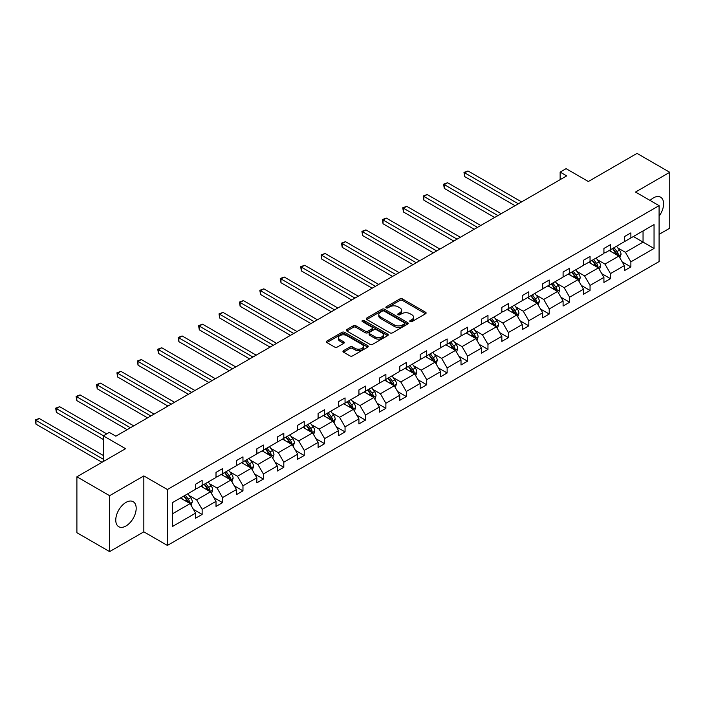 <?xml version="1.0" encoding="UTF-8"?>
<svg xmlns="http://www.w3.org/2000/svg" width="705" height="705" viewBox="0 0 705 705"><rect width="100%" height="100%" fill="white"/><g stroke="black" fill="none" stroke-linecap="round" stroke-linejoin="round"><path stroke-width="1.06" d="M410.134 321.621A1.269 0.731 0 0 0 411.931 321.621L425.582 313.734A1.815 1.049 0 0 0 426.111 312.994A1.815 1.049 0 0 0 425.582 312.253L402.458 298.902A1.815 1.049 0 0 0 399.894 298.902L386.243 306.781A1.269 0.731 0 0 0 385.864 307.301A1.269 0.731 0 0 0 386.243 307.821A1.269 0.731 0 0 0 388.041 307.821L389.803 306.807A5.816 3.358 0 0 1 398.025 306.807L399.955 307.918A5.816 3.358 0 0 1 401.656 310.288A5.816 3.358 0 0 1 399.955 312.659L398.184 313.681A1.269 0.731 0 0 0 397.814 314.201A1.269 0.731 0 0 0 398.184 314.721A1.269 0.731 0 0 0 399.982 314.721L401.753 313.699A5.816 3.358 0 0 1 409.975 313.699L411.896 314.809A5.816 3.358 0 0 1 413.606 317.188A5.816 3.358 0 0 1 411.896 319.559L410.134 320.581A1.269 0.731 0 0 0 409.764 321.101A1.269 0.731 0 0 0 410.134 321.621L410.134 320.581M125.975 525.983A14.435 8.337 120 0 0 135.404 513.266A14.435 8.337 120 0 0 133.192 501.696A14.435 8.337 120 0 0 125.975 502.409A14.435 8.337 120 0 0 116.537 515.135A14.435 8.337 120 0 0 118.757 526.697A14.435 8.337 120 0 0 125.975 525.983M659.087 216.188A14.435 8.337 120 0 0 660.611 197.188A14.435 8.337 120 0 0 653.394 197.902A14.435 8.337 120 0 0 650.08 200.449M659.087 234.36L669.75 228.208L669.75 172.293L637.029 153.399L588.349 181.511L566.097 168.662L560.14 172.099L560.14 179.66M109.61 551.601L143.838 531.843L143.838 475.928L109.61 495.685L109.61 551.601L76.898 532.707L76.898 476.791L125.578 448.688L103.327 435.84L103.327 461.528M109.61 495.685L76.898 476.791M343.494 350.676A1.815 1.049 0 0 0 342.965 351.416A1.815 1.049 0 0 0 343.494 352.156L349.98 355.902A1.815 1.049 0 0 0 352.553 355.902L367.71 347.151A1.815 1.049 0 0 0 368.239 346.411A1.815 1.049 0 0 0 367.71 345.67L344.586 332.319A1.815 1.049 0 0 0 342.022 332.319L326.856 341.07A1.815 1.049 0 0 0 326.327 341.81A1.815 1.049 0 0 0 326.856 342.551L334.699 347.071A1.815 1.049 0 0 0 337.263 347.071L343.749 343.326A1.815 1.049 0 0 0 344.287 342.586A1.815 1.049 0 0 0 343.749 341.846L339.863 339.607A4.856 2.802 0 0 1 338.444 337.616A4.856 2.802 0 0 1 341.44 335.025A4.856 2.802 0 0 1 346.737 335.633L361.965 344.428A4.856 2.802 0 0 1 363.383 346.411A4.856 2.802 0 0 1 360.387 349.001A4.856 2.802 0 0 1 355.091 348.393L352.553 346.93A1.815 1.049 0 0 0 349.98 346.93L343.494 350.676L343.494 352.156M103.327 435.84L109.284 432.403L115.831 436.183L566.688 175.88L560.14 172.099M143.838 475.928L167.393 489.526L659.087 205.649L659.087 261.564L167.393 545.441L167.393 489.526M669.75 172.293L635.522 192.051L659.087 205.649M389.935 332.839A1.815 1.049 0 0 0 392.5 332.839L407.657 324.08A1.815 1.049 0 0 0 408.195 323.339A1.815 1.049 0 0 0 407.657 322.599L384.542 309.248A1.815 1.049 0 0 0 381.969 309.248L366.812 317.999A1.815 1.049 0 0 0 366.283 318.748A1.815 1.049 0 0 0 366.812 319.488L389.935 332.839M362.89 321.894A1.269 0.731 0 0 1 364.177 322.07L364.177 320.563L387.688 334.135A1.815 1.049 0 0 1 388.217 334.875A1.815 1.049 0 0 1 387.688 335.615L372.531 344.366A1.815 1.049 0 0 1 369.958 344.366L346.834 331.015L346.834 329.535A1.815 1.049 0 0 0 346.305 330.275A1.815 1.049 0 0 0 346.834 331.015M346.834 329.535L353.32 325.789A1.815 1.049 0 0 1 355.893 325.789L365.269 331.2A1.815 1.049 0 0 0 367.843 331.2L372.143 328.715A1.815 1.049 0 0 0 372.672 327.975A1.815 1.049 0 0 0 372.143 327.235L362.379 321.603A1.269 0.731 0 0 1 362.009 321.083A1.269 0.731 0 0 1 362.793 320.405A1.269 0.731 0 0 1 364.177 320.563M172.434 502.639L195.593 489.261L195.593 484.203L202.141 480.422L202.141 485.481L216.012 477.47L216.012 472.412L222.56 468.631L222.56 473.698L236.431 465.688L236.431 460.621L242.969 456.849L242.969 461.907L256.84 453.897L256.84 448.838L263.388 445.058L263.388 450.125L277.259 442.114L277.259 437.047L283.807 433.275L283.807 438.334L297.677 430.323L297.677 425.265L304.225 421.484L304.225 426.551L318.096 418.541L318.096 413.474L324.635 409.702L324.635 414.76L338.506 406.75L338.506 401.691L345.053 397.911L345.053 402.969L358.924 394.967L358.924 389.9L365.472 386.12L365.472 391.187L379.343 383.176L379.343 378.118L385.882 374.337L385.882 379.396L399.761 371.385L399.761 366.327L406.3 362.546L406.3 367.613L420.171 359.603L420.171 354.536L426.719 350.764L426.719 355.822L440.59 347.812L440.59 342.753L447.137 338.973L447.137 344.04L461.008 336.029L461.008 330.962L467.547 327.19L467.547 332.249L481.427 324.238L481.427 319.18L487.966 315.399L487.966 320.467L501.837 312.456L501.837 307.389L508.384 303.617L508.384 308.675L522.255 300.665L522.255 295.606L528.803 291.826L528.803 296.884L542.674 288.883L542.674 283.815L549.213 280.035L549.213 285.102L563.092 277.091L563.092 272.033L569.631 268.252L569.631 273.311L583.502 265.309L583.502 260.242L590.05 256.461L590.05 261.529L603.921 253.518L603.921 248.451L610.468 244.679L610.468 249.737L624.339 241.727L624.339 236.668L630.878 232.888L630.878 237.955L654.046 224.578L654.046 248.46L630.878 261.828L630.878 266.895L624.339 270.667L624.339 265.609L610.468 273.619L610.468 278.678L603.921 282.458L603.921 277.391L590.05 285.402L590.05 290.469L583.502 294.241L583.502 289.182L569.631 297.193L569.631 302.251L563.092 306.032L563.092 300.973L549.213 308.975L549.213 314.042L542.674 317.823L542.674 312.756L528.803 320.766L528.803 325.825L522.255 329.605L522.255 324.547L508.384 332.548L508.384 337.616L501.837 341.396L501.837 336.329L487.966 344.34L487.966 349.398L481.427 353.179L481.427 348.12L467.547 356.131L467.547 361.189L461.008 364.97L461.008 359.902L447.137 367.913L447.137 372.98L440.59 376.752L440.59 371.694L426.719 379.704L426.719 384.763L420.171 388.543L420.171 383.476L406.3 391.486L406.3 396.554L399.761 400.325L399.761 395.267L385.882 403.278L385.882 408.336L379.343 412.117L379.343 407.058L365.472 415.06L365.472 420.127L358.924 423.908L358.924 418.84L345.053 426.851L345.053 431.909L338.506 435.69L338.506 430.632L324.635 438.633L324.635 443.701L318.096 447.481L318.096 442.414L304.225 450.424L304.225 455.483L297.677 459.263L297.677 454.205L283.807 462.216L283.807 467.274L277.259 471.055L277.259 465.987L263.388 473.998L263.388 479.065L256.84 482.837L256.84 477.778L242.969 485.789L242.969 490.847L236.431 494.628L236.431 489.561L222.56 497.571L222.56 502.639L216.012 506.41L216.012 501.352L202.141 509.363L202.141 514.421L195.593 518.201L195.593 513.134L172.434 526.512L172.434 502.639M200.828 486.238L210.513 491.834L196.642 499.836L189.072 495.465M196.642 499.836L202.141 509.363M210.513 491.834L216.012 501.352M195.593 488.054L196.642 488.653L202.141 485.481M221.247 474.456L230.932 480.043L217.061 488.054L209.482 483.683M217.061 488.054L222.56 497.571M230.932 480.043L236.431 489.561M216.012 476.263L217.061 476.871L222.56 473.698M241.665 462.665L251.35 468.252L237.479 476.263L229.9 471.892M237.479 476.263L242.969 485.789M251.35 468.252L256.84 477.778M236.431 464.48L237.479 465.08L242.969 461.907M262.084 450.874L271.76 456.47L257.889 464.48L250.319 460.109M257.889 464.48L263.388 473.998M271.76 456.47L277.259 465.987M256.84 452.689L257.889 453.297L263.388 450.125M282.493 439.092L292.178 444.679L278.308 452.689L270.729 448.318M278.308 452.689L283.807 462.216M292.178 444.679L297.677 454.205M277.259 440.907L278.308 441.506L283.807 438.334M302.912 427.3L312.597 432.896L298.726 440.907L291.147 436.527M298.726 440.907L304.225 450.424M312.597 432.896L318.096 442.414M297.677 429.116L298.726 429.724L304.225 426.551M323.331 415.518L333.016 421.105L319.145 429.116L311.566 424.745M319.145 429.116L324.635 438.633M333.016 421.105L338.506 430.632M318.096 417.334L319.145 417.933L324.635 414.76M343.74 403.727L353.425 409.323L339.554 417.334L331.985 412.954M339.554 417.334L345.053 426.851M353.425 409.323L358.924 418.84M338.506 405.542L339.554 406.15L345.053 402.969M364.159 391.945L373.844 397.532L359.973 405.542L352.394 401.171M359.973 405.542L365.472 415.06M373.844 397.532L379.343 407.058M358.924 393.751L359.973 394.359L365.472 391.187M384.577 380.154L394.262 385.75L380.392 393.751L372.813 389.38M380.392 393.751L385.882 403.278M394.262 385.75L399.761 395.267M379.343 381.969L380.392 382.568L385.882 379.396M404.996 368.371L414.681 373.958L400.801 381.969L393.231 377.598M400.801 381.969L406.3 391.486M414.681 373.958L420.171 383.476M399.761 370.178L400.801 370.786L406.3 367.613M425.406 356.58L435.091 362.167L421.22 370.178L413.65 365.807M421.22 370.178L426.719 379.704M435.091 362.167L440.59 371.694M420.171 358.396L421.22 358.995L426.719 355.822M445.824 344.789L455.509 350.385L441.638 358.396L434.06 354.025M441.638 358.396L447.137 367.913M455.509 350.385L461.008 359.902M440.59 346.604L441.638 347.212L447.137 344.04M466.243 333.007L475.928 338.594L462.057 346.604L454.478 342.233M462.057 346.604L467.547 356.131M475.928 338.594L481.427 348.12M461.008 334.822L462.057 335.421L467.547 332.249M486.661 321.216L496.346 326.812L482.467 334.822L474.897 330.442M482.467 334.822L487.966 344.34M496.346 326.812L501.837 336.329M481.427 323.031L482.467 323.639L487.966 320.467M507.071 309.433L516.756 315.02L502.885 323.031L495.315 318.66M502.885 323.031L508.384 332.548M516.756 315.02L522.255 324.547M501.837 311.249L502.885 311.848L508.384 308.675M527.49 297.642L537.175 303.238L523.304 311.249L515.725 306.869M523.304 311.249L528.803 320.766M537.175 303.238L542.674 312.756M522.255 299.458L523.304 300.066L528.803 296.884M547.908 285.86L557.593 291.447L543.722 299.458L536.144 295.087M543.722 299.458L549.213 308.975M557.593 291.447L563.092 300.973M542.674 287.666L543.722 288.274L549.213 285.102M568.327 274.069L578.012 279.665L564.132 287.666L556.562 283.295M564.132 287.666L569.631 297.193M578.012 279.665L583.502 289.182M563.092 275.884L564.132 276.483L569.631 273.311M588.737 262.286L598.422 267.874L584.551 275.884L576.981 271.513M584.551 275.884L590.05 285.402M598.422 267.874L603.921 277.391M583.502 264.093L584.551 264.701L590.05 261.529M609.155 250.495L618.84 256.082L604.969 264.093L597.391 259.722M604.969 264.093L610.468 273.619M618.84 256.082L624.339 265.609M603.921 252.311L604.969 252.91L610.468 249.737M633.363 236.519L643.048 242.106L625.388 252.311L617.809 247.94M625.388 252.311L630.878 261.828M654.046 248.46L643.048 242.106L643.048 230.923L654.046 224.578M143.838 531.843L167.393 545.441M624.339 240.52L625.388 241.128L630.878 237.955M172.434 513.822L190.103 503.617L180.418 498.03M190.103 503.617L195.593 513.134M622.18 261.863L630.878 266.895M601.762 273.655L610.468 278.678M581.343 285.446L590.05 290.469M560.933 297.228L569.631 302.251M540.515 309.019L549.213 314.042M520.096 320.801L528.803 325.825M499.678 332.593L508.384 337.616M479.268 344.375L487.966 349.398M458.849 356.166L467.547 361.189M438.431 367.948L447.137 372.98M418.012 379.739L426.719 384.763M397.602 391.531L406.3 396.554M377.184 403.313L385.882 408.336M356.765 415.104L365.472 420.127M336.347 426.886L345.053 431.909M315.937 438.677L324.635 443.701M295.518 450.46L304.225 455.483M275.1 462.251L283.807 467.274M254.681 474.033L263.388 479.065M234.271 485.824L242.969 490.847M213.853 497.615L222.56 502.639M193.434 509.398L202.141 514.421M410.645 321.797L411.896 321.075A5.816 3.358 0 0 0 413.606 318.695L413.606 317.188M401.656 310.288L401.656 311.804A5.816 3.358 0 0 1 399.955 314.174L398.695 314.897M425.556 313.751L402.458 300.418A1.815 1.049 0 0 0 399.894 300.418L386.745 308.006M407.64 324.097L384.542 310.764A1.815 1.049 0 0 0 381.969 310.764L366.838 319.497L366.812 317.999M404.45 323.859A1.269 0.731 0 0 0 404.82 323.339A1.269 0.731 0 0 0 404.45 322.82L384.154 311.108A1.269 0.731 0 0 0 382.357 311.108L380.488 312.183A5.816 3.358 0 0 0 378.788 314.553A5.816 3.358 0 0 0 380.488 316.924L394.368 324.935A5.816 3.358 0 0 0 402.59 324.935L404.45 323.859L404.45 325.375A1.269 0.731 0 0 0 404.82 324.855L404.82 323.339M378.788 314.553L378.788 316.069A5.816 3.358 0 0 0 380.488 318.44L380.488 316.924M404.45 325.375L402.59 326.45A5.816 3.358 0 0 1 394.368 326.45L380.488 318.44M346.86 331.033L353.32 327.305L353.32 325.789M372.672 327.975L372.672 329.491A1.815 1.049 0 0 1 372.143 330.231L367.843 332.716A1.815 1.049 0 0 1 365.269 332.716L355.893 327.305A1.815 1.049 0 0 0 353.32 327.305M364.177 322.07L387.662 335.633M374.998 336.823A4.856 2.802 0 0 0 380.295 337.431A4.856 2.802 0 0 0 383.3 334.84A4.856 2.802 0 0 0 381.872 332.857L376.505 329.755A1.815 1.049 0 0 0 373.941 329.755L369.64 332.24A1.815 1.049 0 0 0 369.103 332.98A1.815 1.049 0 0 0 369.64 333.729L374.998 336.823L374.998 338.329A4.856 2.802 0 0 0 380.295 338.938A4.856 2.802 0 0 0 383.3 336.347L383.3 334.84M369.103 332.98L369.103 334.496A1.815 1.049 0 0 0 369.64 335.236L369.64 333.729M374.998 338.329L369.64 335.236M363.383 346.411L363.383 347.918A4.856 2.802 0 0 1 360.387 350.508A4.856 2.802 0 0 1 355.091 349.9L352.553 348.437A1.815 1.049 0 0 0 349.98 348.437L343.52 352.174M338.444 337.616L338.444 339.131A4.856 2.802 0 0 0 339.863 341.114L339.863 339.607M343.749 341.846L343.749 343.326L339.863 341.114M367.71 345.67L367.71 347.151L344.586 333.826A1.815 1.049 0 0 0 342.022 333.826L326.882 342.568M619.836 257.81L621.034 254.338A4.909 2.829 -120 0 0 619.475 250.16L616.531 246.239M611.261 251.711L609.992 250.011M521.603 201.912L467.979 170.954L464.71 172.84L464.71 176.62L515.055 205.693M618.118 255.668L618.391 254.54A4.909 2.829 -120 0 0 616.99 251.597L614.046 247.667M612.821 248.38L616.055 252.698A2.503 1.445 60 0 1 616.505 253.456L618.391 254.54M612.478 248.574L615.412 252.496A4.909 2.829 60 0 1 616.637 254.813M464.71 176.62L463.987 172.425L518.325 203.798M463.987 172.425L467.979 170.954M599.417 269.601L600.625 266.12A4.909 2.829 -120 0 0 599.056 261.943L596.122 258.021M590.852 263.503L589.574 261.802M501.185 213.694L447.569 182.745L444.291 184.631L444.291 188.411L494.637 217.475M597.699 267.459L597.972 266.331A4.909 2.829 -120 0 0 596.571 263.379L593.636 259.458M592.403 260.163L595.637 264.481A2.503 1.445 60 0 1 596.095 265.239L597.972 266.331M592.059 260.365L595.002 264.287A4.909 2.829 60 0 1 596.218 266.605M444.291 188.411L443.577 184.216L497.915 215.589M443.577 184.216L447.569 182.745M578.999 281.383L580.206 277.911A4.909 2.829 -120 0 0 578.638 273.734L575.703 269.812M570.433 275.285L569.155 273.584M480.766 225.485L427.151 194.527L423.881 196.422L423.881 200.194L474.227 229.266M577.28 279.242L577.562 278.114A4.909 2.829 -120 0 0 576.152 275.17L573.218 271.249M571.984 271.954L575.218 276.272A2.503 1.445 60 0 1 575.677 277.03L577.562 278.114M571.649 272.148L574.584 276.078A4.909 2.829 60 0 1 575.809 278.387M423.881 200.194L423.159 195.999L477.497 227.371M423.159 195.999L427.151 194.527M558.589 293.174L559.788 289.693A4.909 2.829 -120 0 0 558.228 285.516L555.284 281.595M550.015 287.076L548.746 285.375M460.356 237.277L406.732 206.318L403.463 208.204L403.463 211.985L453.809 241.048M556.871 291.033L557.144 289.905A4.909 2.829 -120 0 0 555.734 286.953L552.799 283.031M551.574 283.745L554.809 288.054A2.503 1.445 60 0 1 555.258 288.821L557.144 289.905M551.231 283.939L554.165 287.86A4.909 2.829 60 0 1 555.39 290.178M403.463 211.985L402.74 207.79L457.078 239.162M402.74 207.79L406.732 206.318M538.171 304.957L539.369 301.484A4.909 2.829 -120 0 0 537.809 297.307L534.866 293.386M529.596 298.858L528.327 297.157M439.938 249.059L386.314 218.101L383.044 219.995L383.044 223.767L433.39 252.839M536.452 302.815L536.725 301.687A4.909 2.829 -120 0 0 535.324 298.744L532.381 294.822M531.156 295.527L534.39 299.845A2.503 1.445 60 0 1 534.839 300.603L536.725 301.687M530.812 295.73L533.755 299.651A4.909 2.829 60 0 1 534.972 301.96M383.044 223.767L382.33 219.581L436.668 250.945M382.33 219.581L386.314 218.101M517.752 316.748L518.959 313.267A4.909 2.829 -120 0 0 517.391 309.09L514.456 305.168M509.186 310.649L507.908 308.949M419.519 260.85L365.904 229.892L362.626 231.778L362.626 235.558L412.98 264.622M516.034 314.606L516.307 313.478A4.909 2.829 -120 0 0 514.906 310.526L511.971 306.605M510.737 307.318L513.971 311.636A2.503 1.445 60 0 1 514.43 312.394L516.307 313.478M510.394 307.512L513.337 311.434A4.909 2.829 60 0 1 514.553 313.751M362.626 235.558L361.912 231.363L416.25 262.736M361.912 231.363L365.904 229.892M497.333 328.53L498.541 325.058A4.909 2.829 -120 0 0 496.972 320.881L494.038 316.959M488.768 322.441L487.49 320.74M399.101 272.632L345.485 241.674L342.216 243.569L342.216 247.34L392.562 276.413M495.615 326.389L495.897 325.269A4.909 2.829 -120 0 0 494.487 322.317L491.552 318.396M490.319 319.101L493.553 323.419A2.503 1.445 60 0 1 494.011 324.177L495.897 325.269M489.984 319.303L492.918 323.225A4.909 2.829 60 0 1 494.143 325.543M342.216 247.34L341.493 243.155L395.831 274.527M341.493 243.155L345.485 241.674M476.924 340.321L478.122 336.84A4.909 2.829 -120 0 0 476.562 332.672L473.619 328.742M468.349 334.223L467.08 332.522M378.691 284.423L325.067 253.465L321.797 255.351L321.797 259.132L372.143 288.195M475.205 338.18L475.478 337.052A4.909 2.829 -120 0 0 474.077 334.099L471.134 330.178M469.909 330.892L473.143 335.21A2.503 1.445 60 0 1 473.593 335.968L475.478 337.052M469.565 331.086L472.5 335.007A4.909 2.829 60 0 1 473.725 337.325M321.797 259.132L321.075 254.937L375.412 286.309M321.075 254.937L325.067 253.465M456.505 352.103L457.712 348.631A4.909 2.829 -120 0 0 456.144 344.454L453.209 340.533M447.939 346.014L446.662 344.313M358.272 296.206L304.657 265.256L301.379 267.142L301.379 270.923L351.724 299.986M454.787 349.962L455.06 348.843A4.909 2.829 -120 0 0 453.659 345.891L450.715 341.969M449.49 342.674L452.725 346.992A2.503 1.445 60 0 1 453.174 347.75L455.06 348.843M449.147 342.877L452.09 346.798A4.909 2.829 60 0 1 453.306 349.116M301.379 270.923L300.665 266.728L355.003 298.1M300.665 266.728L304.657 265.256M436.087 363.895L437.294 360.422A4.909 2.829 -120 0 0 435.725 356.245L432.791 352.324M427.521 357.796L426.243 356.095M337.854 307.997L284.238 277.039L280.969 278.924L280.969 282.705L331.315 311.777M434.368 361.753L434.641 360.625A4.909 2.829 -120 0 0 433.24 357.682L430.306 353.751M429.072 354.465L432.306 358.783A2.503 1.445 60 0 1 432.764 359.541L434.641 360.625M428.728 354.659L431.671 358.581A4.909 2.829 60 0 1 432.896 360.898M280.969 282.705L280.246 278.51L334.584 309.883M280.246 278.51L284.238 277.039M415.677 375.686L416.875 372.205A4.909 2.829 -120 0 0 415.307 368.028L412.372 364.106M407.102 369.587L405.833 367.887M317.435 319.779L263.82 288.83L260.55 290.716L260.55 294.496L310.896 323.56M413.95 373.544L414.232 372.416A4.909 2.829 -120 0 0 412.822 369.464L409.887 365.543M408.653 366.248L411.887 370.566A2.503 1.445 60 0 1 412.346 371.324L414.232 372.416M408.318 366.45L411.253 370.372A4.909 2.829 60 0 1 412.478 372.689M260.55 294.496L259.828 290.301L314.166 321.674M259.828 290.301L263.82 288.83M395.258 387.468L396.457 383.996A4.909 2.829 -120 0 0 394.897 379.819L391.954 375.897M386.684 381.37L385.415 379.669M297.025 331.57L243.401 300.612L240.132 302.507L240.132 306.278L290.478 335.351M393.54 385.327L393.813 384.199A4.909 2.829 -120 0 0 392.412 381.255L389.468 377.334M388.243 378.039L391.478 382.357A2.503 1.445 60 0 1 391.927 383.115L393.813 384.199M387.9 378.232L390.834 382.163A4.909 2.829 60 0 1 392.059 384.472M240.132 306.278L239.409 302.084L293.747 333.456M239.409 302.084L243.401 300.612M374.84 399.259L376.047 395.778A4.909 2.829 -120 0 0 374.478 391.601L371.544 387.68M366.274 393.161L364.996 391.46M276.607 343.361L222.991 312.403L219.713 314.289L219.713 318.07L270.059 347.133M373.121 397.118L373.394 395.99A4.909 2.829 -120 0 0 371.993 393.037L369.05 389.116M367.825 389.83L371.059 394.139A2.503 1.445 60 0 1 371.509 394.906L373.394 395.99M367.481 390.024L370.425 393.945A4.909 2.829 60 0 1 371.641 396.263M219.713 318.07L218.999 313.875L273.337 345.247M218.999 313.875L222.991 312.403M354.421 411.041L355.628 407.569A4.909 2.829 -120 0 0 354.06 403.392L351.125 399.471M345.855 404.943L344.578 403.242M256.188 355.144L202.573 324.185L199.303 326.08L199.303 329.852L249.649 358.924M352.703 408.9L352.976 407.772A4.909 2.829 -120 0 0 351.575 404.829L348.64 400.907M347.406 401.612L350.641 405.93A2.503 1.445 60 0 1 351.099 406.688L352.976 407.772M347.063 401.815L350.006 405.736A4.909 2.829 60 0 1 351.231 408.045M199.303 329.852L198.581 325.666L252.919 357.03M198.581 325.666L202.573 324.185M334.011 422.833L335.21 419.352A4.909 2.829 -120 0 0 333.65 415.174L330.707 411.253M325.437 416.734L324.168 415.033M235.77 366.935L182.154 335.977L178.885 337.862L178.885 341.643L229.231 370.707M332.293 420.691L332.566 419.563A4.909 2.829 -120 0 0 331.156 416.611L328.222 412.689M326.997 413.403L330.222 417.721A2.503 1.445 60 0 1 330.68 418.479L332.566 419.563M326.653 413.597L329.587 417.519A4.909 2.829 60 0 1 330.812 419.836M178.885 341.643L178.162 337.448L232.5 368.821M178.162 337.448L182.154 335.977M313.593 434.615L314.791 431.143A4.909 2.829 -120 0 0 313.231 426.966L310.288 423.044M305.018 428.525L303.749 426.825M215.36 378.717L161.736 347.759L158.466 349.654L158.466 353.425L208.812 382.498M311.874 432.473L312.148 431.354A4.909 2.829 -120 0 0 310.746 428.402L307.803 424.481M306.578 425.185L309.812 429.504A2.503 1.445 60 0 1 310.262 430.262L312.148 431.354M306.234 425.388L309.169 429.31A4.909 2.829 60 0 1 310.394 431.627M158.466 353.425L157.744 349.239L212.082 380.612M157.744 349.239L161.736 347.759M293.174 446.406L294.382 442.925A4.909 2.829 -120 0 0 292.813 438.757L289.878 434.826M284.608 440.308L283.331 438.607M194.941 390.508L141.326 359.55L138.048 361.436L138.048 365.216L188.394 394.28M291.456 444.265L291.729 443.137A4.909 2.829 -120 0 0 290.328 440.184L287.384 436.263M286.16 436.977L289.394 441.295A2.503 1.445 60 0 1 289.852 442.053L291.729 443.137M285.816 437.17L288.759 441.092A4.909 2.829 60 0 1 289.975 443.41M138.048 365.216L137.334 361.022L191.672 392.394M137.334 361.022L141.326 359.55M272.756 458.188L273.963 454.716A4.909 2.829 -120 0 0 272.394 450.539L269.46 446.618M264.19 452.099L262.912 450.398M174.523 402.291L120.907 371.341L117.638 373.227L117.638 377.008L167.984 406.071M271.037 456.047L271.31 454.928A4.909 2.829 -120 0 0 269.909 451.976L266.975 448.054M265.741 448.759L268.975 453.077A2.503 1.445 60 0 1 269.433 453.835L271.31 454.928M265.406 448.962L268.341 452.883A4.909 2.829 60 0 1 269.566 455.201M117.638 377.008L116.915 372.813L171.253 404.185M116.915 372.813L120.907 371.341M252.346 469.979L253.544 466.507A4.909 2.829 -120 0 0 251.985 462.33L249.041 458.409M243.771 463.881L242.502 462.18M154.113 414.082L100.489 383.123L97.219 385.009L97.219 388.79L147.565 417.862M250.627 467.838L250.901 466.71A4.909 2.829 -120 0 0 249.491 463.767L246.556 459.836M245.331 460.55L248.565 464.868A2.503 1.445 60 0 1 249.015 465.626L250.901 466.71M244.987 460.744L247.922 464.665A4.909 2.829 60 0 1 249.147 466.983M97.219 388.79L96.497 384.595L150.835 415.968M96.497 384.595L100.489 383.123M231.927 481.771L233.126 478.29A4.909 2.829 -120 0 0 231.566 474.113L228.623 470.191M223.353 475.672L222.084 473.971M133.694 425.864L80.07 394.915L76.801 396.8L76.801 400.581L127.147 429.645M230.209 479.629L230.482 478.501A4.909 2.829 -120 0 0 229.081 475.549L226.138 471.627M224.913 472.332L228.147 476.65A2.503 1.445 60 0 1 228.596 477.408L230.482 478.501M224.569 472.535L227.504 476.457A4.909 2.829 60 0 1 228.728 478.774M76.801 400.581L76.078 396.386L130.416 427.759M76.078 396.386L80.07 394.915M211.509 493.553L212.716 490.081A4.909 2.829 -120 0 0 211.147 485.904L208.213 481.982M202.943 487.455L201.665 485.754M106.728 433.875L59.661 406.697L56.382 408.592L56.382 412.363L103.327 439.471M209.79 491.411L210.064 490.283A4.909 2.829 -120 0 0 208.662 487.34L205.728 483.418M204.494 484.123L207.728 488.442A2.503 1.445 60 0 1 208.186 489.2L210.064 490.283M204.15 484.317L207.094 488.248A4.909 2.829 60 0 1 208.31 490.557M56.382 412.363L55.669 408.169L103.459 435.769M55.669 408.169L59.661 406.697M191.09 505.344L192.298 501.863A4.909 2.829 -120 0 0 190.729 497.686L187.794 493.764M182.524 499.246L181.247 497.545M103.327 455.483L39.242 418.488L35.973 420.374L35.973 424.154L102.022 462.286M189.372 503.203L189.654 502.075A4.909 2.829 -120 0 0 188.244 499.122L185.309 495.201M184.076 495.915L187.31 500.224A2.503 1.445 60 0 1 187.768 500.991L189.654 502.075M183.741 496.108L186.675 500.03A4.909 2.829 60 0 1 187.9 502.348M35.973 424.154L35.25 419.96L103.327 459.263M35.25 419.96L39.242 418.488M411.896 321.075L411.896 319.559M398.184 314.721L398.184 313.681M399.955 314.174L399.955 312.659M386.243 307.821L386.243 306.781M399.894 300.418L399.894 298.902M402.458 300.418L402.458 298.902M425.582 313.734L425.582 312.253M381.969 310.764L381.969 309.248M384.542 310.764L384.542 309.248M407.657 324.08L407.657 322.599M394.368 326.45L394.368 324.935M402.59 326.45L402.59 324.935M355.893 327.305L355.893 325.789M365.269 332.716L365.269 331.2M367.843 332.716L367.843 331.2M372.143 330.231L372.143 328.715M387.688 335.615L387.688 334.135M349.98 348.437L349.98 346.93M352.553 348.437L352.553 346.93M355.091 349.9L355.091 348.393M326.856 342.551L326.856 341.07M342.022 333.826L342.022 332.319M344.586 333.826L344.586 332.319M618.488 255.88L621.008 254.426M616.99 251.597L619.475 250.16M614.02 253.306L615.412 252.496M598.069 267.671L600.589 266.217M596.571 263.379L599.056 261.943M593.601 265.089L595.002 264.287M577.651 279.453L580.171 277.999M576.152 275.17L578.638 273.734M573.191 276.88L574.584 276.078M557.241 291.244L559.761 289.79M555.734 286.953L558.228 285.516M552.773 288.662L554.165 287.86M536.822 303.035L539.343 301.581M535.324 298.744L537.809 297.307M532.354 300.453L533.755 299.651M516.404 314.818L518.924 313.364M514.906 310.526L517.391 309.09M511.945 312.244L513.337 311.434M495.994 326.609L498.505 325.155M494.487 322.317L496.972 320.881M491.526 324.027L492.918 323.225M475.575 338.391L478.096 336.937M474.077 334.099L476.562 332.672M471.107 335.818L472.5 335.007M455.157 350.182L457.677 348.728M453.659 345.891L456.144 344.454M450.689 347.6L452.09 346.798M434.738 361.965L437.259 360.511M433.24 357.682L435.725 356.245M430.279 359.391L431.671 358.581M414.329 373.756L416.84 372.302M412.822 369.464L415.307 368.028M409.861 371.174L411.253 370.372M393.91 385.538L396.43 384.084M392.412 381.255L394.897 379.819M389.442 382.965L390.834 382.163M373.491 397.329L376.012 395.875M371.993 393.037L374.478 391.601M369.023 394.747L370.425 393.945M353.073 409.12L355.593 407.666M351.575 404.829L354.06 403.392M348.614 406.538L350.006 405.736M332.663 420.903L335.175 419.449M331.156 416.611L333.65 415.174M328.195 418.329L329.587 417.519M312.244 432.694L314.765 431.24M310.746 428.402L313.231 426.966M307.777 430.112L309.169 429.31M291.826 444.476L294.346 443.022M290.328 440.184L292.813 438.757M287.358 441.903L288.759 441.092M271.407 456.267L273.928 454.813M269.909 451.976L272.394 450.539M266.948 453.685L268.341 452.883M250.998 468.049L253.518 466.595M249.491 463.767L251.985 462.33M246.53 465.476L247.922 464.665M230.579 479.841L233.099 478.387M229.081 475.549L231.566 474.113M226.111 477.259L227.504 476.457M210.16 491.623L212.681 490.169M208.662 487.34L211.147 485.904M205.693 489.05L207.094 488.248M189.742 503.414L192.262 501.96M188.244 499.122L190.729 497.686M185.283 500.832L186.675 500.03"/></g></svg>

